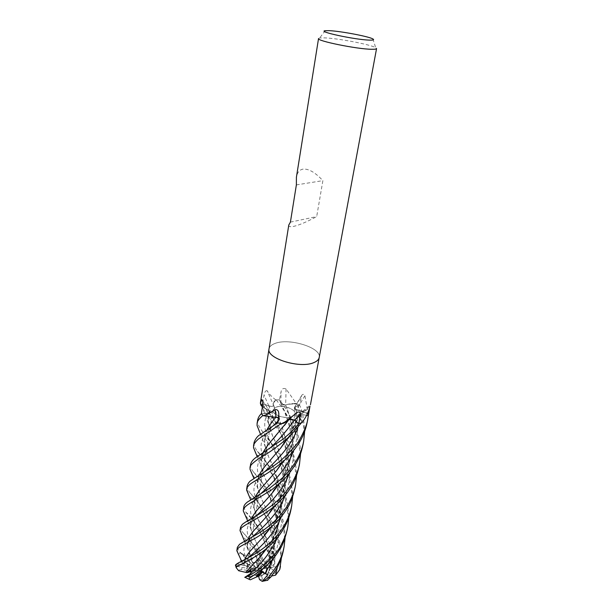 <?xml version="1.0" encoding="UTF-8"?>
<svg xmlns="http://www.w3.org/2000/svg" width="612" height="612" viewBox="0 0 612 612"><rect width="100%" height="100%" fill="white"/><g stroke="black" fill="none" stroke-linecap="round" stroke-linejoin="round"><path stroke-width="0.46" stroke-dasharray="3.06 2.29" d="M294.984 488.016C296.376 484.054 296.246 476.167 294.602 464.363C293.844 460.232 291.794 454.356 288.451 446.729C286.332 442.361 283.18 437.09 278.995 430.924L263.994 410.591L261.133 404.884L261.752 405.81L261.148 404.914L262.609 403.576L268.882 406.016L273.051 406.1L273.564 405.488C272.86 403.216 273.74 401.342 276.188 399.85L279.485 399.873L281.069 403.759L285.582 405.045C288.581 403.813 292.299 403.369 296.743 403.729L299.513 405.067L295.053 407.11L294.364 408.303L296.338 409.749L308.111 413.781L308.326 415.502L307.913 415.449M306.666 415.273L301.165 414.508L297.86 415.464L301.54 421.263L301.464 422.77L298.809 423.581L294.357 420.092M275.545 407.447C281.78 404.272 296.246 409.061 294.915 413.919L292.521 416.512C286.385 419.817 271.644 414.959 273.013 410.132L275.545 407.447M244.777 559.597L244.134 565.144L247.034 566.284L247.126 565.419L247.034 566.284L248.985 567.049L247.516 565.58L247.034 566.284L250.874 563.69L249.612 561.992L256.053 568.311L250.744 559.077L249.16 561.349L255.502 568.196M247.516 565.58L250.545 563.254M267.719 574.186L263.282 572.87L263.757 574.553L265.057 573.398L267.138 567.844L266.067 572.71L258.019 569.367L270.252 567.324L267.23 575.165C280.541 550.463 270.955 517.109 261.446 498.849C259.266 493.723 257.927 489.279 257.445 485.523C257.063 481.912 257.675 478.431 259.274 475.08M266.962 569.535L266.717 567.951L264.736 568.54L266.962 569.535L266.067 572.71M243.828 506.774L245.565 511.907L247.233 513.988C251.631 518.571 257.132 525.173 263.734 533.786C268.875 541.008 272.623 548.474 274.972 556.186L274.757 563.736L272.447 555.612L268.936 559.766L269.685 567.072L266.717 567.951L266.342 562.107L264.881 562.351L265.906 566.98L257.927 568.678L266.342 562.107L266.733 571.784L271.192 573.781C273.182 574.163 274.757 573.582 275.928 572.029C278.009 572.258 279.462 570.522 280.296 566.819C281.512 557.165 280.656 547.931 277.726 539.111L273.151 527.942L265.149 515.013L248.663 495.077M262.594 564.18L261.072 563.055L260.299 564.585L262.594 564.18L265.906 566.98M262.219 560.791L261.072 563.055L259.075 558.243L256.81 559.406L259.021 562.811L257.055 568.204L259.756 554.9L262.219 560.791L263.512 561.212C260.59 552.559 257.568 545.04 254.454 538.667C252.366 534.039 251.088 529.984 250.606 526.504L251.823 518.349M253.995 562.428L252.373 562.313L253.33 563.92L253.995 562.428L259.021 562.811M237.357 547.327L238.558 550.854L244.211 556.759L242.008 553.638L245.358 555.926L248.954 555.964L252.373 562.313L250.744 559.077L252.373 562.313L256.374 563.009L257.69 560.064C257.744 558.672 256.872 557.394 255.074 556.247C256.367 554.013 256.153 551.634 254.424 549.109L243.484 537.152C241.442 535.003 240.287 532.945 240.003 530.964M318.538 38.548L319.648 37.998L324.406 37.867C337.786 38.258 370.773 44.538 375.707 47.682L376.564 48.57M274.872 343.5C289.078 337.602 321.92 347.8 319.212 357.523C321.92 347.8 289.078 337.602 274.872 343.5C271.407 344.793 269.456 346.576 269.028 348.855C269.456 346.576 271.407 344.793 274.872 343.5M288.788 225.025C288.596 226.654 290.287 227.09 293.859 226.333C299.436 225.025 307.048 221.781 316.687 216.602L322.876 180.639C315.333 172.5 308.754 168.66 303.131 169.119C299.498 169.692 297.256 172.416 296.399 177.296M307.966 413.444L308.364 415.517L308.157 413.811L299.1 410.193L308.065 413.268L304.906 395.765C303.736 393.975 302.642 393.906 301.632 395.574L299.543 405.06L295.038 407.057L299.536 405.052C302.412 410.744 304.118 419.526 304.661 431.399M296.154 403.507L299.543 405.06L296.805 403.736L287.479 404.341L296.154 403.308L286.056 388.964C283.509 387.832 281.849 388.689 281.099 391.542L279.485 399.85L281.046 403.713L285.552 405.029L287.479 404.341L296.743 403.729M275.844 399.843L275.507 399.72C271.713 396.76 268.943 393.799 267.199 390.823L273.648 405.427L273.296 404.111L275.584 399.904L279.485 399.85L279.776 400.615L279.477 399.85C282.078 403.025 285.651 408.472 290.195 416.183L295.183 426.442C298.449 433.984 300.247 443.073 300.584 453.706M278.345 417.667L279.493 418.654L279.508 419.549L278.009 422.119L279.477 419.541L278.338 417.682L279.477 419.541L277.588 422.854L279.447 419.572C279.699 418.371 278.575 417.537 276.058 417.078M261.37 413.75L262.93 415.479L273.403 417.162L262.992 415.502L261.408 413.743L262.846 413.62L261.37 413.75L268.094 413.169L269.846 412.519L269.295 410.774L262.403 406.819M288.198 420.559L289.3 419.281L287.12 421.446L281.115 423.626L277.603 422.831M262.54 400.707L269.532 410.943C270.619 412.098 270.144 412.848 268.117 413.192L262.846 413.62L269.846 412.519C268.408 416.803 268.569 415.188 268.331 420.559L269.295 410.774L269.831 412.549M269.211 410.713L262.441 406.59L269.203 410.767C267.842 415.219 267.765 419.931 268.966 424.912L262.341 407.263M267.1 390.609C265.585 390.586 264.568 392.07 264.032 395.061L262.579 403.56L261.324 404.67L262.579 403.56L268.875 405.993L262.571 403.56L265.6 408.625L278.039 425.202L288.55 442.254C292.567 451.434 295.963 458.128 296.552 475.493M262.609 403.576L268.875 405.993C271.223 406.682 272.799 406.513 273.61 405.488L273.296 404.111C273.289 402.413 274.252 400.998 276.188 399.85M273.648 405.427C272.898 406.521 271.307 406.712 268.867 406.001L264.032 395.061M286.056 388.964L285.666 405.022C283.302 405.175 281.681 404.616 280.801 403.346L284.679 411.853L289.591 427.099L291.564 439.982C292.635 453.461 289.185 466.956 281.214 480.474C295.795 458.556 295.321 428.301 285.552 405.029L281.069 403.752M285.666 405.022L287.479 404.341L285.575 405.09M299.513 405.067L295.038 407.057L294.349 408.235L296.338 409.688L299.1 410.193L308.111 413.781M304.906 395.765L296.453 409.734C294.655 409.084 293.982 408.326 294.433 407.462L301.203 396.813M296.453 409.734L299.1 410.193L296.338 409.688L294.349 408.235L295.038 407.057M309.993 406.238L298.021 416.16L298.495 414.699L301.165 414.439L306.673 415.265L301.165 414.454L297.876 415.395L299.551 417.461L301.892 422.571M298.021 416.16L299.551 417.461C301.219 419.258 301.854 421.033 301.464 422.77M296.797 412.61L289.43 419.22L297.83 412.037M288.91 419.465L288.504 420.207M272.149 417.154L262.992 415.502M273.564 405.488L273.61 405.488C272.799 406.513 271.223 406.682 268.875 405.993L268.882 406.016M273.625 405.526L276.8 414.63L273.296 404.111C273.296 402.398 274.268 400.967 276.226 399.835L279.477 399.85M296.338 409.749L296.338 409.688C298.006 427.482 294.288 443.708 285.169 458.373C277.626 469.603 270.389 478.706 263.443 485.668M296.415 409.742L296.415 409.673C298.197 428.867 293.706 446.309 282.935 461.991M288.994 419.526L287.105 421.469L281.115 423.626M294.334 420.138L288.956 419.48M297.975 416.152L297.876 415.395L301.165 414.454L306.673 415.265M298.059 416.175L289.415 435.522L286.493 440.112M285.582 405.045L285.567 404.991C296.147 429.196 295.604 462.312 278.544 484.75M269.188 410.805L262.441 406.598M262.005 406.429L261.148 404.914M261.408 413.743L268.079 413.199L269.838 412.549L269.28 410.813M296.369 184.908L322.876 180.639M290.409 222.118L316.687 216.602M260.559 571.379L257.247 569.764L257.201 575.265L260.735 571.149L257.201 575.265L252.718 575.272L250.063 573.903M257.247 569.764L260.758 571.157M261.691 571.922L260.88 571.532M261.026 571.34L261.768 571.83L261.026 571.34M259.067 575.035L258.815 574.079M258.677 573.605L257.706 570.017M273.029 410.063L275.561 407.378C281.795 404.203 296.262 408.992 294.93 413.842L292.536 416.443C286.393 419.74 271.651 414.882 273.029 410.063L247.126 565.419L247.516 564.027L247.63 566.804L246.751 568.013L255.671 568.908L247.516 564.027L247.126 565.419L273.013 410.132M250.56 571.677L248.028 571.348L246.751 568.013M248.028 571.348L249.138 572.067L246.98 570.315L246.667 568.257L247.63 566.804L255.258 569.114M250.943 570.323L251.937 569.435L253.513 571.692L250.591 573.566L256.198 569.558L251.937 569.435L250.943 570.323M256.956 574.286L255.288 575.379L250.591 573.566M255.288 575.379L257.201 575.265L257.568 576.726M263.757 574.553L259.243 575.678M277.343 567.156L277.488 566.597L258.555 569.321M258.019 569.367L263.282 572.87M240.562 527.269L242.015 531.461L257.522 549.262L260.888 555.704L256.841 549.951L256.81 559.406L259.075 558.243L261.072 563.055L266.029 567.921L264.881 562.351L258.142 568.357M257.927 568.678L264.736 568.54M260.888 555.704L260.704 560.691L259.442 563.553L256.81 559.406L256.788 567.86M257.055 568.204L260.299 564.585M256.053 568.311L253.33 563.92M255.671 568.908L248.985 567.049M250.369 573.712L256.237 569.925M256.198 569.558L251.211 571.432M248.663 564.876L244.265 561.028L241.029 560.286M240.355 558.412L238.496 554.51M242.008 553.638L249.16 561.349L250.744 559.077L248.954 555.964M238.894 564.165L242.329 564.287L247.447 558.442C237.402 564.608 237.532 563.583 235.995 565.182L235.49 565.358L236.852 566.268L238.894 564.165L247.63 566.804L247.523 564.027L244.746 562.367L244.127 565.144M250.354 573.742L253.513 571.692L251.937 569.435L250.476 569.397M271.659 576.007L265.723 573.605L267.146 567.844L265.057 573.398L261.569 575.923L258.601 576.305M257.698 419.847C256.902 421.614 257.981 424.82 260.942 429.456L275.002 447.976L282.905 460.216L288.428 472.219C290.731 478.462 292.131 486.655 292.651 496.799M291.067 509.13C292.23 501.075 292.804 496.301 290.501 484.65L285.46 469.794C281.566 461.127 273.204 448.856 260.368 432.99L259.511 431.613M254.102 442.415C253.766 444.863 254.867 447.854 257.384 451.396L267.107 463.621C269.448 466.038 273.357 471.707 278.843 480.627C281.497 484.895 284.351 492.201 287.403 502.544L288.81 517.599M287.273 529.564C288.573 524.43 288.504 516.826 287.059 506.767C286.554 503.515 284.794 498.153 281.788 490.663C279.852 486.471 276.884 481.353 272.875 475.31L255.686 453.048M250.606 464.301C250.124 466.245 251.096 468.853 253.536 472.12L266.58 488.2L276.846 504.028L282.186 516.956C283.999 523.382 284.955 530.39 285.062 537.979M283.532 549.714C284.978 544.32 284.878 536.54 283.211 526.389C281.581 519.45 280.64 515.732 274.719 504.349C270.405 496.975 263.298 487.534 253.391 476.021L250.017 469.266M298.962 466.604C300.469 459.719 300.278 451.564 298.388 442.132C294.762 426.962 287.235 414.018 276.226 399.835M307.239 422.012L308.157 413.811M247.172 485.821C246.514 486.67 247.424 488.988 249.903 492.79L262.816 508.174C266.304 512.275 270.091 518.165 274.161 525.846C276.341 529.977 278.475 536.487 280.571 545.369L281.398 557.892M303.055 444.542C305.319 430.603 303.231 417.002 296.805 403.736M263.512 561.212L270.428 561.372C272.967 560.324 273.755 558.045 272.799 554.518C269.754 546.998 266.143 540.534 261.967 535.133C256.925 528.294 255.762 527.383 246.728 517.155L243.278 510.921M281.053 423.634L288.099 420.651M297.853 422.823L298.84 423.596L301.456 422.808C301.861 421.064 301.234 419.281 299.551 417.461L298.075 416.114C295.458 424.667 291.71 432.531 286.844 439.707M251.937 565.664L260.788 556.056M266.22 549.063L269.357 544.504C278.185 530.665 282.055 515.296 280.954 498.398C278.491 482.447 274.451 468.761 268.844 457.348C266.549 451.931 265.134 446.997 264.598 442.56C264.162 438.093 265.011 433.801 267.138 429.685M266.434 548.857C288.841 522.648 281.352 480.183 268.767 457.218L265.279 446.821C263.688 440.839 264.262 435.155 267.008 429.769M250.943 559.934L251.884 559.613L247.776 549.155C246.804 545.69 246.919 542.4 248.12 539.279M251.884 559.613L247.279 546.118L248.22 539.218M259.542 524.415L268.37 514.508M274.298 506.637L277.052 502.483C295.749 476.496 288.39 438.33 276.8 414.63M274.513 506.43C296.185 479.816 289.094 438.796 276.739 414.515M251.846 559.552L255.074 556.247M269.685 567.072L270.443 568.051C269.51 548.191 265.333 531.79 257.904 518.854L254.561 509.697C253.353 505.283 253.597 501.098 255.311 497.143M270.366 568.066C271.521 549.66 263.52 531.43 257.973 518.984C255.77 514.241 254.447 509.934 253.988 506.048L255.418 497.082M270.443 568.051L275.928 572.029M263.03 452.834C261.248 456.636 260.574 460.446 261.003 464.279C261.485 468.463 262.915 473.306 265.294 478.791C275.499 498.497 285.819 536.227 265.822 564.448L256.244 577.101M284.626 425.241L275.522 436.165M256.872 576.389C269.005 563.491 275.913 547.258 277.588 527.705C276.548 508.411 272.432 492.063 265.233 478.668L261.615 468.333C260.192 462.924 260.628 457.776 262.915 452.911M277.488 566.597L270.252 567.324M270.802 459.597L280.809 447.854M267.23 575.165L267.299 575.188C280.877 549.354 270.703 516.964 261.378 498.734L257.958 488.812C256.719 484 257.117 479.448 259.151 475.157M267.299 575.188L267.123 580.413M256.841 549.951L258.004 554.35L259.756 554.9M259.939 506.912C266.863 500.042 273.954 491.229 281.214 480.474M263.543 561.158C260.551 552.376 257.499 544.841 254.385 538.537L251.065 529.495C250.04 525.547 250.254 521.852 251.708 518.41M242.329 564.287L244.402 563.377L244.746 562.367M255.212 545.736L264.537 535.439M270.328 528.018L273.35 523.413C292.452 495.881 284.014 459.39 272.845 436.54C270.45 430.695 268.951 425.371 268.331 420.559M243.989 564.44L244.67 559.643M270.619 527.705C292.23 501.412 285.368 460.01 272.784 436.417L268.966 424.912M243.913 564.409L241.403 561.258M246.98 570.315L241.931 569.673C239.958 569.611 238.879 569.963 238.68 570.736M252.718 575.272L249.352 577.468C248.434 578.447 248.747 579.235 250.293 579.824M261.569 575.923L262.51 579.312C263.397 580.497 264.92 580.849 267.084 580.375M264.369 566.054L268.92 565.243C270.504 564.486 271.009 563.193 270.42 561.372M236.852 566.268L246.667 568.257M261.072 571.279L261.936 571.623M272.447 555.612L264.881 562.351L266.342 562.107L269.181 559.896M266.733 571.784L265.723 573.605M256.374 563.009L259.442 563.553M274.757 563.736L270.45 567.133L266.029 567.921M244.211 556.759L250.874 563.69M279.508 419.549L278.85 414.156M268.117 413.192L262.663 405.075M280.801 403.346L281.099 391.542M301.165 414.508L309.695 407.363M279.447 419.572L277.825 421.209M295.053 407.11L295.045 407.057C299.084 421.653 298.618 436.149 293.645 450.547M280.847 403.384L280.832 403.346C290.769 422.303 299.084 449.537 289.377 473.244M268.079 413.199L268.094 413.169C263.191 420.773 263.611 429.601 269.357 439.661L274.168 449.415C278.1 457.263 281.053 466.168 283.027 476.136C285.513 493.218 282.285 508.977 273.35 523.413M238.435 554.373L240.21 552.911M254.424 549.109L257.522 549.262M280.296 566.819L280.166 567.837M272.799 554.518L274.972 556.186M277.473 537.55C289.476 510.553 275.974 479.142 265.853 461.494L265.853 461.486C257.843 449.116 259.771 437.733 271.629 427.329L272.99 425.937M245.358 555.926C242.191 549.691 244.265 543.594 251.57 537.634L252.274 536.961M285.391 495.032C296.682 468.287 283.846 437.526 273.64 418.769L268.875 405.986M269.953 558.182C265.792 543.295 260.72 531.315 254.73 522.243L254.73 522.243C247.898 512.29 249.405 503.271 259.266 495.192L260.421 494.052M273.625 558.144C286.011 530.925 272.149 499.025 261.928 481.988L261.928 481.988C254.477 470.574 256.275 460.132 267.314 450.669L268.966 448.994M273.419 567.102C279.653 542.018 266.358 516.482 258.18 502.001L258.18 502.001C251.188 491.528 252.863 481.912 263.198 473.16L264.216 472.158M297.845 427.658L301.173 414.454M257.575 553.286L250.882 541.077C244.831 532.195 246.253 524.109 255.143 516.811L255.915 516.084M244.395 563.377L248.067 557.892M281.313 516.696C293.286 489.378 279.477 457.891 269.357 439.661L261.882 430.871M271.192 573.781L270.053 575.555M257.69 560.064L260.704 560.691M241.931 569.673L241.794 567.63M262.51 579.312L259.496 579.595M249.352 577.468L246.789 576.014M268.92 565.243L270.45 567.133M245.756 561.977L248.067 560.883M266.924 570.797L294.915 413.919M372.884 38.938L375.707 47.682M279.493 418.654L278.873 413.919M269.532 410.943L262.456 400.409M263.061 407.378L262.464 406.437M294.433 407.462L301.632 395.574M298.495 414.699L310.406 404.853M294.364 408.296L294.357 408.235C296.078 415.127 296.086 424.223 294.372 435.507C291.817 445.59 288.749 453.209 285.169 458.373M297.86 415.464L297.883 415.395C295.994 422.647 293.179 429.356 289.415 435.522M325.24 30.707L319.648 37.998M265.279 446.821L260.567 434.313M257.384 451.396L260.276 454.135L265.853 461.486C273.48 474.56 278.192 488.437 279.998 503.11C281.466 517.591 276.089 534.789 269.357 544.504M260.268 434.535L271.636 427.329M271.629 427.329L267.13 433.273L265.616 436.371L264.598 442.56M247.776 549.155L244.548 541.26M242.559 554.396L238.558 550.854M239.522 544.298L245.626 541.597L251.57 537.634C247.684 541.758 248.373 541.972 247.715 543.502L247.271 546.118M265.6 408.625L273.64 418.769C277.886 426.954 285.674 443.157 287.25 457.73C288.321 466.421 287.655 475.302 285.246 484.367C283.708 489.829 280.977 495.865 277.052 502.475M254.561 509.697L250.713 499.866M247.585 501.924L253.919 498.902L259.274 495.184C253.039 501.526 254.363 505.122 253.988 506.048M245.565 511.9L247.738 513.72L254.73 522.243C256.382 525.195 260.788 532.868 263.328 539.333C266.197 545.69 268.645 555.75 268.943 559.766M261.615 468.333L257.193 456.575M256.13 457.363L262.946 453.836L267.322 450.662C264.797 453.377 263.145 455.688 262.372 457.6C261.293 460.125 260.834 462.351 261.003 464.279M253.521 472.097C256.948 475.532 259.748 478.829 261.928 481.988C264.33 486.096 274.543 505.237 275.981 519.879C277.351 537.925 273.969 552.781 265.822 564.455M249.864 492.737L255.464 498.39L258.18 502.001C261.11 507.532 268.163 519.963 271.055 532.486C273.35 545.338 275.094 554.977 267.413 574.676M251.364 480.344L263.198 473.153C261.332 474.721 257.354 481.529 258.088 481.024L257.445 485.523M257.958 488.812L253.942 478.492M258.012 554.35L250.882 541.077L242.015 531.461M242.321 524.4L242.451 524.346C244.257 522.816 245.619 523.061 255.143 516.811C252.083 520.101 250.698 523.627 250.981 523.551L250.606 526.504M251.065 529.495L247.623 520.72M244.127 564.891L244.196 564.494M241.61 561.15L242.176 562.512M266.84 571.248L294.93 413.842"/><path stroke-width="0.92" d="M307.913 415.449L306.666 415.273M319.212 357.523C318.798 359.573 317.085 361.233 314.063 362.511C317.085 361.233 318.798 359.573 319.212 357.523L376.564 48.57C376.426 49.113 374.751 49.35 371.538 49.274C357.056 49.159 316.427 40.882 318.538 38.548L296.399 177.296L296.369 184.908L290.409 222.118L288.788 225.025L269.028 348.855C266.044 358.433 300.377 369.013 314.063 362.511C300.377 369.013 266.044 358.433 269.028 348.855M329.241 30.661C340.555 31.113 368.776 36.452 372.884 38.938C374.498 39.849 373.297 40.239 369.296 40.109C355.059 39.749 316.572 31.472 325.24 30.707L329.241 30.661M288.099 420.651L283.731 423.213L281.482 423.718L285.008 421.966L297.83 412.037C299.803 411.83 300.599 412.84 300.217 415.058L298.832 423.596L301.747 422.693L303.391 420.651C306.497 416.29 308.7 411.486 309.993 406.238L308.364 415.517L306.673 415.265M275.958 417.017L273.403 417.162L276.089 417.032L278.338 417.682L263.382 415.732C266.763 414.691 270.634 412.672 274.987 409.665L275.958 417.017L278.345 417.667M274.987 409.665C276.486 409.313 277.649 409.925 278.468 411.493L278.85 414.156L277.58 422.846L260.261 434.543C257.575 436.012 255.525 438.636 254.102 442.415L253.559 445.819C253.437 444.48 255.005 442.262 258.264 439.148L281.053 423.634L277.588 422.854L281.482 423.718M263.152 415.686L261.37 413.743C259.618 415.181 258.394 417.216 257.698 419.847L257.117 423.481C257.086 421.4 259.021 418.73 262.93 415.479M262.54 400.707L261.936 399.674C262.701 400.493 262.946 402.291 262.663 405.075L261.37 413.743M262.403 406.819L260.88 405.075L260.368 403.201L261.829 399.705M262.441 406.59L261.752 405.81M250.606 464.301L250.614 464.271C251.287 461.739 253.131 459.428 256.13 457.355L283.127 439.049C290.455 432.929 295.695 427.773 298.84 423.596L294.38 420.084L290.754 419.029M289.43 419.22L294.38 420.084L297.853 422.823M290.685 419.036L289.3 419.281L294.357 420.092L300.217 415.058M276.004 417.109L272.149 417.154M298.503 423.336L294.357 420.1C285.812 432.018 277.343 441.65 268.966 448.994M285.062 537.979L284.121 546.531C282.843 553.424 280.357 559.988 276.678 566.222L268.087 577.85L263.191 581.148L262.234 581.369L259.496 579.595L258.601 576.305L262.372 572.243L261.691 571.922M262.234 581.369L267.765 574.813L262.372 572.243L259.243 575.678L259.067 575.035M258.815 574.079L258.677 573.605M288.81 517.599L287.847 526.458C286.944 532.211 284.442 538.812 280.342 546.279C277.909 552.667 259.794 570.965 248.105 576.03L244.746 577.346L250.354 573.742L251.088 572.174L250.476 569.397L246.996 572.648L249.138 572.067L250.943 570.323L249.138 572.067L251.211 571.432M241.403 561.258L240.355 558.412M238.496 554.51L236.875 550.364C237.051 549.171 238.405 547.755 240.929 546.141L254.668 538.529C258.402 536.579 264.17 532.486 271.98 526.244C277.94 521.187 283.065 515.113 287.357 508.021C290.226 503.959 292.773 497.288 294.984 488.016L295.535 485.041M244.746 577.346L250.369 573.712M292.651 496.799L291.679 505.818C290.371 512.787 287.854 519.412 284.113 525.7C281.359 530.589 277.221 535.745 271.69 541.169C266.472 546.049 261.286 550.043 256.137 553.156C243.492 560.852 238.626 562.176 235.735 564.731L235.482 565.366M246.996 572.648L238.68 570.736L236.201 567.684L236.637 566.811L254.814 556.859C258.578 554.327 259.809 553.975 267.941 547.373C273.312 542.217 276.884 539.493 283.509 529.013C287.204 522.747 289.728 516.115 291.067 509.13L291.687 505.803M263.428 568.334L256.895 575.708L256.244 577.108L250.293 579.824L249.26 579.365C248.694 578.952 249.321 578.195 251.134 577.093L263.428 568.334C269.571 563.415 275.017 557.104 279.768 549.377C282.377 545.835 284.878 539.226 287.273 529.564L287.847 526.481M296.552 475.493L295.604 484.696C294.732 490.449 292.184 497.135 287.961 504.755C284.71 510.66 275.354 521.73 266.947 527.529C259.419 533.725 248.174 538.805 239.522 544.298L237.357 547.327L236.875 550.364M267.123 580.413L270.848 577.047L276.104 569.374C279.715 563.3 282.193 556.752 283.532 549.714L284.067 546.837M244.548 541.26L240.042 530.482C239.782 529.066 241.977 527.016 246.636 524.316C253.766 519.94 262.984 516.054 276.303 504.632C281.88 499.285 285.697 495.567 291.266 486.739C294.655 481.392 297.218 474.675 298.962 466.604L299.597 463.185C299.115 467.928 296.552 474.637 291.893 483.296C288.336 488.912 286.584 491.811 277.496 500.67C272.439 505.298 268.056 508.557 257.423 515.197C250.446 518.945 245.412 522.013 242.314 524.4L240.562 527.269L240.065 530.382M300.584 453.706L299.597 463.185M299.398 442.399C303.2 436.134 305.816 429.341 307.239 422.012L307.89 418.493C307.232 423.672 304.615 430.45 300.048 438.85C297.73 443.769 291.251 451.036 280.61 460.66C270.764 468.693 261.722 473.191 251.356 480.344C249.566 481.269 248.174 483.09 247.172 485.821L246.644 489.141C246.888 487.359 248.426 485.431 251.249 483.358L258.983 478.377C263.045 475.899 272.462 470.712 284.978 459.864C290.065 455.274 294.877 449.453 299.398 442.399M308.364 415.517L307.89 418.493M281.398 557.892L279.707 569.627L275.599 575.15L277.343 567.156M247.623 520.72L243.278 510.921L243.324 509.964C243.698 507.983 245.909 505.764 249.941 503.293L271.889 489.631L280.832 482.21C284.618 479.349 289.438 473.527 295.298 464.745C297.952 459.788 300.393 456.613 303.055 444.542L303.651 441.344M304.661 431.399L303.713 441C302.466 447.877 299.88 454.624 295.94 461.249C292.123 467.706 287.051 473.764 280.717 479.426L269.165 488.552L247.585 501.924C245.366 503.615 244.119 505.214 243.836 506.721L243.828 506.774M276.043 417.07L276.043 417.063C272.126 421.538 269.15 425.745 267.138 429.685M245.825 572.228L251.937 565.664M260.788 556.056L266.22 549.063M245.764 572.243L260.72 556.186L266.434 548.857M267.008 429.769C269.028 425.837 272.003 421.637 275.951 417.17M259.511 431.613L257.078 425.577L257.117 423.481M248.22 539.218C249.566 536.043 252.022 532.532 255.587 528.692L259.542 524.415M268.37 514.508L274.298 506.637M248.12 539.279C249.451 536.097 251.907 532.601 255.479 528.776L268.278 514.677L274.513 506.43M255.418 497.082C257.055 493.632 259.725 489.829 263.443 485.668L276.157 471.194L282.935 461.991M255.311 497.143C256.941 493.685 259.618 489.891 263.344 485.752M248.663 495.077L246.644 489.141M288.198 420.559L284.626 425.241M275.522 436.165L271.659 440.548C267.865 444.947 264.988 449.04 263.03 452.834M262.915 452.911C264.835 449.154 267.719 445.062 271.567 440.632L288.504 420.207M255.686 453.048L253.529 447.64L253.559 445.819M267.765 574.813L261.936 571.623L257.568 576.726L256.298 577.039M259.274 475.08C261.072 471.378 263.925 467.377 267.819 463.07L270.802 459.597M280.809 447.854L286.493 440.112M259.151 475.157C260.957 471.462 263.81 467.461 267.712 463.169L280.717 448.03L286.844 439.707M253.942 478.492L250.017 469.266L250.063 467.721C249.558 465.816 253.07 462.397 260.59 457.47C269.066 452.865 278.881 445.727 290.027 436.065L301.456 422.808M251.823 518.349C253.383 514.86 256.091 511.051 259.939 506.912L272.447 492.782L278.544 484.75M251.708 518.41C253.261 514.929 255.969 511.135 259.832 507.011M244.777 559.597C245.993 556.407 248.533 552.797 252.396 548.757L255.212 545.736M264.537 535.439L270.328 528.018M244.67 559.643C245.947 556.385 248.487 552.789 252.289 548.849L264.499 535.531L270.619 527.705M275.599 575.15L271.659 576.007M236.637 566.811L235.735 564.731M251.134 577.093L248.105 576.03M270.848 577.047L268.087 577.85M280.449 566.329L279.929 568.823M251.088 572.174C261.431 564.256 270.229 552.72 277.473 537.55M272.99 425.937L277.825 421.209M252.274 536.961C261.829 528.424 278.238 514.302 285.391 495.032M260.421 494.052C270.596 484.582 286.798 469.855 293.645 450.547M265.08 573.429L273.625 558.144M264.216 472.158C274.719 462.305 291.082 447.089 297.845 427.658M255.915 516.084C265.753 507.172 282.323 492.606 289.377 473.244M248.067 557.892C257.208 549.89 273.954 536.013 281.313 516.696M310.437 404.762L319.196 357.584M278.873 413.919L278.468 411.493M262.456 400.409L261.936 399.674M262.464 406.437L260.368 403.201M260.391 402.979L269.02 348.924M283.731 423.213L285.008 421.966M260.72 556.186L264.323 550.892L267.941 547.373M260.567 434.313L257.078 425.577M268.278 514.677L271.017 510.446L276.31 504.625M250.713 499.866L246.598 489.998M276.157 471.194L279.554 466.114L285.001 459.842M257.193 456.575L253.529 447.64M284.572 425.371L286.982 421.63M280.717 448.03L284.335 442.583L290.027 436.065M272.447 492.782C273.38 490.686 274.39 489.172 275.469 488.246L280.839 482.202M236.836 550.731L241.61 561.15M271.988 526.244L265.103 533.993L264.499 535.531M262.341 407.263L262.005 406.429M280.166 567.837L279.707 569.627M236.201 567.684L235.436 565.128M243.836 506.721L243.324 509.964M250.614 464.271L250.063 467.721M244.976 577.33L249.26 579.365M263.191 581.148L267.872 580.199"/></g></svg>
